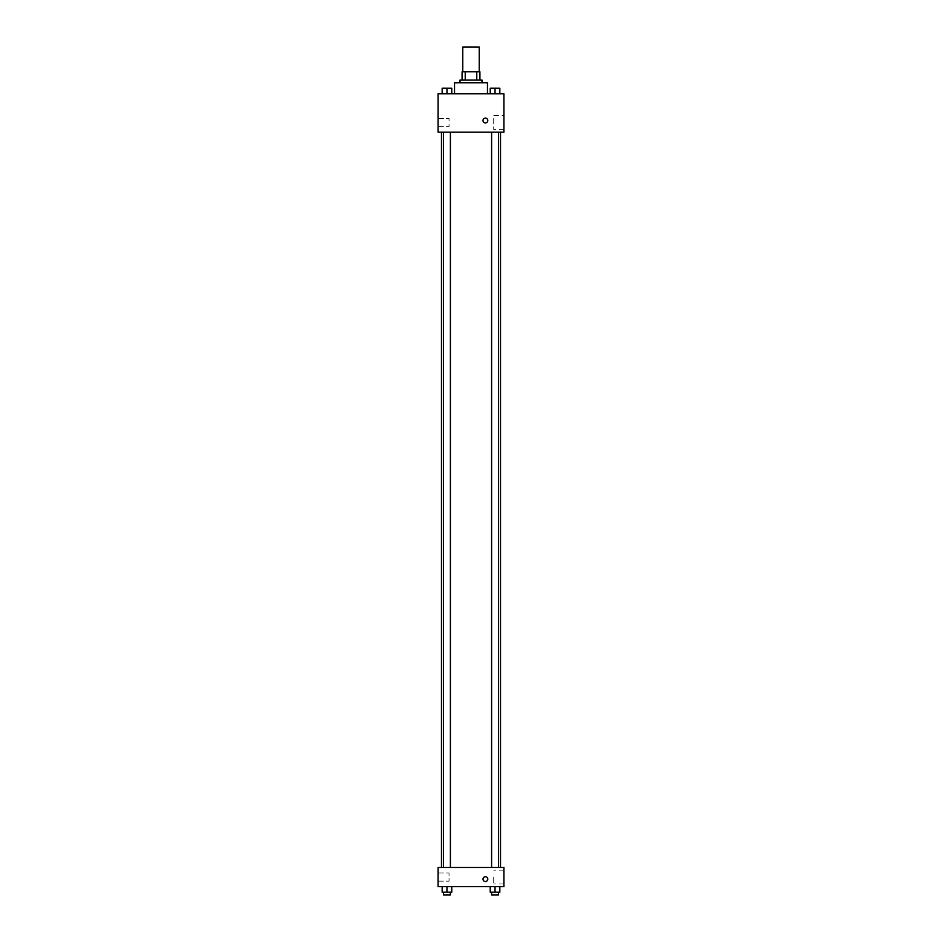 <?xml version="1.0" encoding="UTF-8"?>
<svg xmlns="http://www.w3.org/2000/svg" width="942" height="942" viewBox="0 0 942 942"><rect width="100%" height="100%" fill="white"/><g stroke="black" fill="none" stroke-linecap="round" stroke-linejoin="round"><path stroke-width="0.71" stroke-dasharray="4.71 3.53" d="M462.769 47.1L479.231 47.1M471 71.792L462.769 71.792L471 71.792M476.77 80.023L476.77 71.792L479.914 71.792L479.914 80.023L465.23 80.023L479.914 80.023M476.77 71.792L462.086 71.792M465.23 80.023L462.086 80.023L465.23 80.023L465.23 71.792M481.974 80.023L460.026 80.023M460.026 82.766L481.974 82.766L460.026 82.766M454.539 82.766L487.461 82.766M471 93.741L454.539 93.741L471 93.741M503.923 93.741L438.077 93.741L438.077 132.151L503.923 132.151L503.923 93.741M442.163 93.741L451.771 93.741L442.163 93.741L451.771 93.741L442.163 93.741L446.967 93.741L446.967 88.254L442.163 88.254L450.394 88.254L442.163 88.254L442.163 93.741L446.967 93.741L442.163 93.741L442.163 88.254L442.163 93.741L451.771 93.741L446.967 93.741L446.967 88.254L451.771 88.254L443.541 88.254L451.771 88.254L451.771 93.741L451.771 88.254M490.229 93.741L499.837 93.741L490.229 93.741L499.837 93.741L490.229 93.741L495.033 93.741L495.033 88.254L490.229 88.254L498.459 88.254L490.229 88.254L490.229 93.741L495.033 93.741L490.229 93.741L490.229 88.254L490.229 93.741L499.837 93.741L495.033 93.741L495.033 88.254L499.837 88.254L491.606 88.254L499.837 88.254L499.837 93.741L499.837 88.254M487.803 120.494A2.402 2.402 0 0 0 484.2 118.421A2.402 2.402 0 0 0 484.2 122.578A2.402 2.402 0 0 0 487.803 120.494A2.402 2.402 0 0 1 484.2 122.578A2.402 2.402 0 0 1 484.2 118.421A2.402 2.402 0 0 1 487.803 120.494M503.923 115.666L503.923 129.431L503.923 115.666L493.714 115.666L493.714 129.431L493.714 115.666M482.999 120.494A2.402 2.402 0 0 0 486.602 122.578A2.402 2.402 0 0 0 486.602 118.421A2.402 2.402 0 0 0 482.999 120.494M438.077 126.664L438.077 118.433L438.077 126.664L438.077 118.433L438.077 126.664L449.051 126.664L449.051 118.433L449.051 126.664L449.051 118.433L449.051 126.664L438.077 126.664M495.033 132.151L491.606 132.151L495.033 132.151M446.967 132.151L450.394 132.151L446.967 132.151M471 132.151L441.48 132.151L471 132.151M471 867.464L441.48 867.464L471 867.464M495.033 867.464L491.606 867.464L495.033 867.464M446.967 867.464L450.394 867.464L446.967 867.464M503.923 867.464L438.077 867.464L438.077 886.669L503.923 886.669L503.923 867.464M438.077 877.061L438.077 881.182L438.077 877.061M499.837 892.156L499.837 886.669L499.837 892.156L495.033 892.156L499.837 892.156L495.033 892.156L495.033 886.669L499.837 886.669L490.229 886.669L499.837 886.669L490.229 886.669L499.837 886.669L490.229 886.669L499.837 886.669L495.033 886.669L495.033 892.156L490.229 892.156L490.229 886.669L490.229 892.156L498.459 892.156L490.229 892.156L490.229 886.669M451.771 892.156L451.771 886.669L451.771 892.156L446.967 892.156L451.771 892.156L446.967 892.156L446.967 886.669L451.771 886.669L442.163 886.669L451.771 886.669L442.163 886.669L451.771 886.669L442.163 886.669L451.771 886.669L446.967 886.669L446.967 892.156L442.163 892.156L442.163 886.669L442.163 892.156L450.394 892.156L442.163 892.156L442.163 886.669M438.077 881.182L449.051 881.182L449.051 872.951L449.051 881.182L449.051 872.951L449.051 881.182L438.077 881.182M503.923 877.061L503.923 883.949L503.923 877.061M485.401 876.719A2.402 2.402 0 0 0 483.328 880.323A2.402 2.402 0 0 0 487.485 880.323A2.402 2.402 0 0 0 485.401 876.719A2.402 2.402 0 0 1 487.485 880.323A2.402 2.402 0 0 1 483.328 880.323A2.402 2.402 0 0 1 485.401 876.719M493.714 877.061L493.714 883.949L493.714 877.061M485.401 881.524A2.402 2.402 0 0 0 487.485 877.92A2.402 2.402 0 0 0 483.328 877.92A2.402 2.402 0 0 0 485.401 881.524M491.606 892.156L491.606 894.9L498.459 894.9L491.606 894.9L498.459 894.9L498.459 892.156L491.606 892.156L498.459 892.156M495.033 892.156L495.033 886.669M443.541 892.156L443.541 894.9L450.394 894.9L443.541 894.9L450.394 894.9L450.394 892.156L443.541 892.156L450.394 892.156M446.967 892.156L446.967 886.669M495.033 93.741L495.033 88.254M491.606 88.254L498.459 88.23M446.967 93.741L446.967 88.254M443.541 88.254L450.394 88.23M503.923 129.431L493.714 129.431M438.077 118.433L449.051 118.433L438.077 118.433M450.394 867.464L450.394 132.151M443.541 867.464L443.541 132.151M498.459 867.464L498.459 132.151M491.606 867.464L491.606 132.151M438.077 872.951L449.051 872.951L438.077 872.951M503.923 870.184L493.714 870.184M503.923 883.949L493.714 883.949"/><path stroke-width="1.41" d="M479.231 71.792L479.231 47.1L462.769 47.1L462.769 71.792M465.23 80.023L465.23 71.792L462.086 71.792L462.086 80.023L462.086 71.792M465.23 71.792L479.914 71.792L479.914 80.023M476.77 80.023L476.77 71.792M460.026 82.766L460.026 80.023L481.974 80.023L481.974 82.766M487.461 93.741L487.461 82.766L454.539 82.766L454.539 93.741M438.077 93.741L503.923 93.741L503.923 132.151L438.077 132.151L438.077 93.741M482.999 120.494A2.402 2.402 0 0 1 486.602 118.421A2.402 2.402 0 0 1 486.602 122.578A2.402 2.402 0 0 1 482.999 120.494M438.077 867.464L503.923 867.464L503.923 886.669L438.077 886.669L438.077 867.464M485.401 881.524A2.402 2.402 0 0 1 483.328 877.92A2.402 2.402 0 0 1 487.485 877.92A2.402 2.402 0 0 1 485.401 881.524M490.229 886.669L490.229 892.156L499.837 892.156L499.837 886.669L499.837 892.156M495.033 892.156L495.033 886.669M498.459 892.156L498.459 894.9L491.606 894.9L491.606 892.156M442.163 886.669L442.163 892.156L451.771 892.156L451.771 886.669L451.771 892.156M446.967 892.156L446.967 886.669M450.394 892.156L450.394 894.9L443.541 894.9L443.541 892.156M490.229 93.741L490.229 88.254L499.837 88.254L499.837 93.741L499.837 88.254M495.033 93.741L495.033 88.254L491.606 88.23M498.459 88.254L495.033 88.23M442.163 93.741L442.163 88.254L451.771 88.254L451.771 93.741L451.771 88.254M446.967 93.741L446.967 88.254L443.541 88.23M450.394 88.254L446.967 88.23M500.52 867.464L500.52 132.151M441.48 867.464L441.48 132.151M491.606 132.151L491.606 867.464M498.459 132.151L498.459 867.464M450.394 867.464L450.394 132.151M443.541 867.464L443.541 132.151"/></g></svg>

